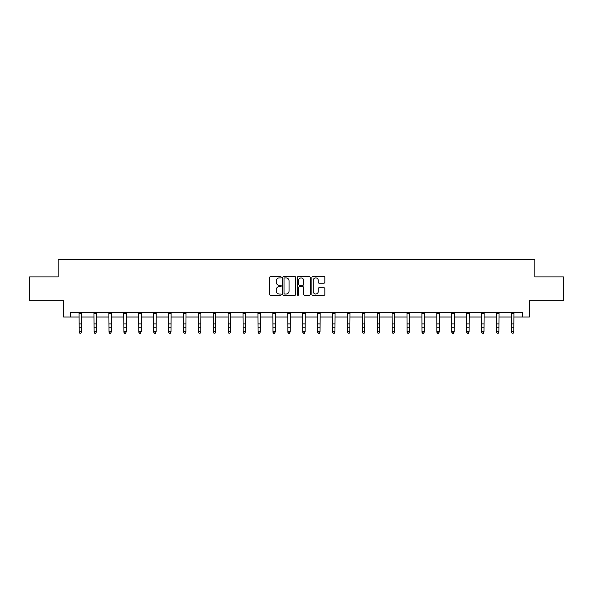 <?xml version="1.0" encoding="UTF-8"?>
<svg xmlns="http://www.w3.org/2000/svg" width="593" height="593" viewBox="0 0 593 593"><rect width="100%" height="100%" fill="white"/><g stroke="black" fill="none" stroke-linecap="round" stroke-linejoin="round"><path stroke-width="0.89" d="M281.215 277.242A0.66 0.66 0 0 0 280.556 276.59L270.593 276.59A0.941 0.941 0 0 0 269.652 277.524L269.652 294.402A0.941 0.941 0 0 0 270.593 295.344L280.556 295.344A0.66 0.66 0 0 0 281.215 294.684A0.66 0.66 0 0 0 280.556 294.032L279.266 294.032A3.002 3.002 0 0 1 276.264 291.03L276.264 289.621A3.002 3.002 0 0 1 279.266 286.619L280.556 286.619A0.66 0.66 0 0 0 281.215 285.967A0.66 0.66 0 0 0 280.556 285.307L279.266 285.307A3.002 3.002 0 0 1 276.264 282.305L276.264 280.904A3.002 3.002 0 0 1 279.266 277.902L280.556 277.902A0.66 0.66 0 0 0 281.215 277.242M323.904 283.202A0.941 0.941 0 0 0 324.845 282.261L324.845 277.524A0.941 0.941 0 0 0 323.904 276.59L312.845 276.59A0.941 0.941 0 0 0 311.903 277.524L311.903 294.402A0.941 0.941 0 0 0 312.845 295.344L323.904 295.344A0.941 0.941 0 0 0 324.845 294.402L324.845 288.687A0.941 0.941 0 0 0 323.904 287.746L319.175 287.746A0.941 0.941 0 0 0 318.233 288.687L318.233 291.519A2.505 2.505 0 0 1 315.728 294.032A2.505 2.505 0 0 1 313.215 291.519L313.215 280.407A2.505 2.505 0 0 1 315.728 277.902A2.505 2.505 0 0 1 318.233 280.407L318.233 282.261A0.941 0.941 0 0 0 319.175 283.202L323.904 283.202M70.256 317.018L70.256 312.237L522.744 312.237L522.744 317.018L529.43 317.018L529.43 300.777L563.35 300.777L563.35 276.887L534.879 276.887L534.879 259.69L58.121 259.69L58.121 276.887L29.65 276.887L29.65 300.777L63.57 300.777L63.57 317.018L79.188 317.018M295.677 277.524A0.941 0.941 0 0 0 294.743 276.59L283.676 276.59A0.941 0.941 0 0 0 282.735 277.524L282.735 294.402A0.941 0.941 0 0 0 283.676 295.344L294.743 295.344A0.941 0.941 0 0 0 295.677 294.402L295.677 277.524M298.257 276.59L309.324 276.59A0.941 0.941 0 0 1 310.265 277.524L310.265 294.402A0.941 0.941 0 0 1 309.324 295.344L304.587 295.344A0.941 0.941 0 0 1 303.653 294.402L303.653 287.561A0.941 0.941 0 0 0 302.712 286.619L299.569 286.619A0.941 0.941 0 0 0 298.635 287.561L298.635 294.684A0.66 0.66 0 0 1 297.975 295.344A0.66 0.66 0 0 1 297.323 294.684L297.323 277.524A0.941 0.941 0 0 1 298.257 276.59M81.575 317.018L94.094 317.018M96.481 317.018L109.001 317.018M111.388 317.018L123.9 317.018M126.294 317.018L138.806 317.018M141.193 317.018L153.713 317.018M156.1 317.018L168.62 317.018M171.006 317.018L183.519 317.018M185.913 317.018L198.425 317.018M200.812 317.018L213.332 317.018M215.719 317.018L228.238 317.018M230.625 317.018L243.137 317.018M245.532 317.018L258.044 317.018M260.431 317.018L272.95 317.018M275.337 317.018L287.857 317.018M290.244 317.018L302.756 317.018M305.143 317.018L317.663 317.018M320.05 317.018L332.569 317.018M334.956 317.018L347.468 317.018M349.863 317.018L362.375 317.018M364.762 317.018L377.281 317.018M379.668 317.018L392.188 317.018M394.575 317.018L407.087 317.018M409.481 317.018L421.994 317.018M424.38 317.018L436.9 317.018M439.287 317.018L451.807 317.018M454.194 317.018L466.706 317.018M469.1 317.018L481.612 317.018M483.999 317.018L496.519 317.018M498.906 317.018L511.425 317.018M513.812 317.018L522.744 317.018M284.707 277.902A0.66 0.66 0 0 0 284.047 278.554L284.047 293.372A0.66 0.66 0 0 0 284.707 294.032L286.063 294.032A3.002 3.002 0 0 0 289.065 291.03L289.065 280.904A3.002 3.002 0 0 0 286.063 277.902L284.707 277.902M303.653 280.452A2.505 2.505 0 0 0 301.14 277.947A2.505 2.505 0 0 0 298.635 280.452L298.635 284.373A0.941 0.941 0 0 0 299.569 285.307L302.712 285.307A0.941 0.941 0 0 0 303.653 284.373L303.653 280.452M79.069 312.237L79.188 331.724L81.575 331.724L80.863 333.31L79.907 333.096L80.863 333.31M80.863 333.096L81.575 331.724L81.701 312.237L79.077 312.259M79.907 333.31L79.188 332.258L79.907 333.096M95.762 333.096L96.481 331.724L96.6 312.237L93.983 312.259L94.094 331.724L96.481 331.724L95.762 333.31L94.813 333.096L95.762 333.31M94.813 333.31L94.094 332.258L94.813 333.096M110.669 333.096L111.388 331.724L111.499 312.259L108.882 312.259L109.001 331.724L111.388 331.724L110.669 333.31L109.712 333.096L110.669 333.31M109.712 333.31L109.001 332.258L109.712 333.096M125.575 333.096L126.294 331.724L126.413 312.237L123.789 312.259L123.9 331.724L126.294 331.724L125.575 333.31L124.619 333.096L125.575 333.31M124.619 333.31L123.9 332.258L124.619 333.096M140.482 333.096L141.193 331.724L141.319 312.237L138.695 312.259L138.806 331.724L141.193 331.724L140.482 333.31L139.525 333.096L140.482 333.31M139.525 333.31L138.806 332.258L139.525 333.096M155.381 333.096L156.1 331.724L156.218 312.237L153.602 312.259L153.713 331.724L156.1 331.724L155.381 333.31L154.432 333.096L155.381 333.31M154.432 333.31L153.713 332.258L154.432 333.096M170.287 333.096L171.006 331.724L171.125 312.237L168.501 312.259L168.62 331.724L171.006 331.724L170.287 333.31L169.331 333.096L170.287 333.31M169.331 333.31L168.62 332.258L169.331 333.096M183.4 312.237L183.519 331.724L185.913 331.724L185.194 333.31L184.238 333.096L185.194 333.31M185.194 333.096L185.913 331.724L186.032 312.237L183.407 312.259M184.238 333.31L183.519 332.258L184.238 333.096M200.1 333.096L200.812 331.724L200.931 312.259L198.314 312.259L198.425 331.724L200.812 331.724L200.1 333.31L199.144 333.096L200.1 333.31M199.144 333.31L198.425 332.258L199.144 333.096M215 333.096L215.719 331.724L215.83 312.259L213.221 312.259L213.332 331.724L215.719 331.724L215 333.31L214.043 333.096L215 333.31M214.043 333.31L213.332 332.258L214.043 333.096M229.906 333.096L230.625 331.724L230.744 312.237L228.12 312.259L228.238 331.724L230.625 331.724L229.906 333.31L228.95 333.096L229.906 333.31M228.95 333.31L228.238 332.258L228.95 333.096M244.813 333.096L245.532 331.724L245.65 312.237L243.026 312.259L243.137 331.724L245.532 331.724L244.813 333.31L243.856 333.096L244.813 333.31M243.856 333.31L243.137 332.258L243.856 333.096M259.719 333.096L260.431 331.724L260.557 312.237L257.933 312.259L258.044 331.724L260.431 331.724L259.719 333.31L258.763 333.096L259.719 333.31M258.763 333.31L258.044 332.258L258.763 333.096M274.618 333.096L275.337 331.724L275.456 312.237L272.832 312.259L272.95 331.724L275.337 331.724L274.618 333.31L273.662 333.096L274.618 333.31M273.662 333.31L272.95 332.258L273.662 333.096M287.731 312.237L287.857 331.724L290.244 331.724L289.525 333.31L288.569 333.096L289.525 333.31M289.525 333.096L290.244 331.724L290.362 312.237L287.738 312.259M288.569 333.31L287.857 332.258L288.569 333.096M304.431 333.096L305.143 331.724L305.262 312.259L302.645 312.259L302.756 331.724L305.143 331.724L304.431 333.31L303.475 333.096L304.431 333.31M303.475 333.31L302.756 332.258L303.475 333.096M319.338 333.096L320.05 331.724L320.176 312.237L317.551 312.259L317.663 331.724L320.05 331.724L319.338 333.31L318.382 333.096L319.338 333.31M318.382 333.31L317.663 332.258L318.382 333.096M334.237 333.096L334.956 331.724L335.075 312.237L332.451 312.259L332.569 331.724L334.956 331.724L334.237 333.31L333.281 333.096L334.237 333.31M333.281 333.31L332.569 332.258L333.281 333.096M349.144 333.096L349.863 331.724L349.981 312.237L347.357 312.259L347.468 331.724L349.863 331.724L349.144 333.31L348.187 333.096L349.144 333.31M348.187 333.31L347.468 332.258L348.187 333.096M364.05 333.096L364.762 331.724L364.888 312.237L362.264 312.259L362.375 331.724L364.762 331.724L364.05 333.31L363.094 333.096L364.05 333.31M363.094 333.31L362.375 332.258L363.094 333.096M377.163 312.237L377.281 331.724L379.668 331.724L378.957 333.31L378 333.096L378.957 333.31M378.957 333.096L379.668 331.724L379.794 312.237L377.17 312.259M378 333.31L377.281 332.258L378 333.096M392.062 312.237L392.188 331.724L394.575 331.724L393.856 333.31L392.9 333.096L393.856 333.31M393.856 333.096L394.575 331.724L394.693 312.237L392.069 312.259M392.9 333.31L392.188 332.258L392.9 333.096M408.762 333.096L409.481 331.724L409.593 312.259L406.976 312.259L407.087 331.724L409.481 331.724L408.762 333.31L407.806 333.096L408.762 333.31M407.806 333.31L407.087 332.258L407.806 333.096M423.669 333.096L424.38 331.724L424.506 312.237L421.882 312.259L421.994 331.724L424.38 331.724L423.669 333.31L422.713 333.096L423.669 333.31M422.713 333.31L421.994 332.258L422.713 333.096M438.568 333.096L439.287 331.724L439.413 312.237L436.789 312.259L436.9 331.724L439.287 331.724L438.568 333.31L437.619 333.096L438.568 333.31M437.619 333.31L436.9 332.258L437.619 333.096M453.475 333.096L454.194 331.724L454.312 312.237L451.688 312.259L451.807 331.724L454.194 331.724L453.475 333.31L452.518 333.096L453.475 333.31M452.518 333.31L451.807 332.258L452.518 333.096M468.381 333.096L469.1 331.724L469.219 312.237L466.595 312.259L466.706 331.724L469.1 331.724L468.381 333.31L467.425 333.096L468.381 333.31M467.425 333.31L466.706 332.258L467.425 333.096M481.494 312.237L481.612 331.724L483.999 331.724L483.288 333.31L482.331 333.096L483.288 333.31M483.288 333.096L483.999 331.724L484.125 312.237L481.501 312.259M482.331 333.31L481.612 332.258L482.331 333.096M498.187 333.096L498.906 331.724L499.024 312.237L496.408 312.259L496.519 331.724L498.906 331.724L498.187 333.31L497.238 333.096L498.187 333.31M497.238 333.31L496.519 332.258L497.238 333.096M513.093 333.096L513.812 331.724L513.923 312.259L511.307 312.259L511.425 331.724L513.812 331.724L513.093 333.31L512.137 333.096L513.093 333.31M512.137 333.31L511.425 332.258L512.137 333.096M81.575 323.897L79.188 323.897M81.575 327.173L79.188 327.173M81.575 313.808L79.188 313.808M96.481 323.897L94.094 323.897M96.481 327.173L94.094 327.173M96.481 313.808L94.094 313.808M111.388 323.897L109.001 323.897M111.388 327.173L109.001 327.173M111.388 313.808L109.001 313.808M126.294 323.897L123.9 323.897M126.294 327.173L123.9 327.173M126.294 313.808L123.9 313.808M141.193 323.897L138.806 323.897M141.193 327.173L138.806 327.173M141.193 313.808L138.806 313.808M156.1 323.897L153.713 323.897M156.1 327.173L153.713 327.173M156.1 313.808L153.713 313.808M171.006 323.897L168.62 323.897M171.006 327.173L168.62 327.173M171.006 313.808L168.62 313.808M185.913 323.897L183.519 323.897M185.913 327.173L183.519 327.173M185.913 313.808L183.519 313.808M200.812 323.897L198.425 323.897M200.812 327.173L198.425 327.173M200.812 313.808L198.425 313.808M215.719 323.897L213.332 323.897M215.719 327.173L213.332 327.173M215.719 313.808L213.332 313.808M230.625 323.897L228.238 323.897M230.625 327.173L228.238 327.173M230.625 313.808L228.238 313.808M245.532 323.897L243.137 323.897M245.532 327.173L243.137 327.173M245.532 313.808L243.137 313.808M260.431 323.897L258.044 323.897M260.431 327.173L258.044 327.173M260.431 313.808L258.044 313.808M275.337 323.897L272.95 323.897M275.337 327.173L272.95 327.173M275.337 313.808L272.95 313.808M290.244 323.897L287.857 323.897M290.244 327.173L287.857 327.173M290.244 313.808L287.857 313.808M305.143 323.897L302.756 323.897M305.143 327.173L302.756 327.173M305.143 313.808L302.756 313.808M320.05 323.897L317.663 323.897M320.05 327.173L317.663 327.173M320.05 313.808L317.663 313.808M334.956 323.897L332.569 323.897M334.956 327.173L332.569 327.173M334.956 313.808L332.569 313.808M349.863 323.897L347.468 323.897M349.863 327.173L347.468 327.173M349.863 313.808L347.468 313.808M364.762 323.897L362.375 323.897M364.762 327.173L362.375 327.173M364.762 313.808L362.375 313.808M379.668 323.897L377.281 323.897M379.668 327.173L377.281 327.173M379.668 313.808L377.281 313.808M394.575 323.897L392.188 323.897M394.575 327.173L392.188 327.173M394.575 313.808L392.188 313.808M409.481 323.897L407.087 323.897M409.481 327.173L407.087 327.173M409.481 313.808L407.087 313.808M424.38 323.897L421.994 323.897M424.38 327.173L421.994 327.173M424.38 313.808L421.994 313.808M439.287 323.897L436.9 323.897M439.287 327.173L436.9 327.173M439.287 313.808L436.9 313.808M454.194 323.897L451.807 323.897M454.194 327.173L451.807 327.173M454.194 313.808L451.807 313.808M469.1 323.897L466.706 323.897M469.1 327.173L466.706 327.173M469.1 313.808L466.706 313.808M483.999 323.897L481.612 323.897M483.999 327.173L481.612 327.173M483.999 313.808L481.612 313.808M498.906 323.897L496.519 323.897M498.906 327.173L496.519 327.173M498.906 313.808L496.519 313.808M513.812 323.897L511.425 323.897M513.812 327.173L511.425 327.173M513.812 313.808L511.425 313.808"/></g></svg>
